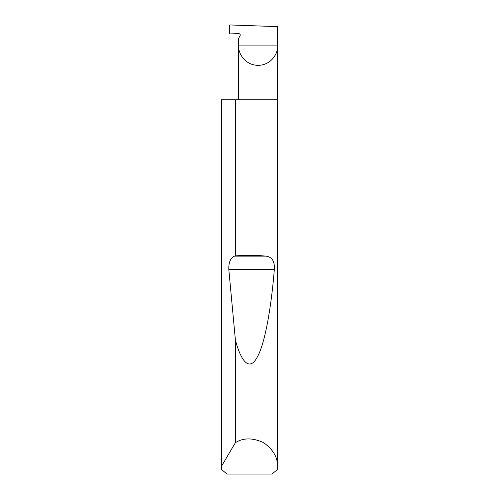 <?xml version="1.0" encoding="UTF-8"?>
<svg xmlns="http://www.w3.org/2000/svg" width="499" height="499" viewBox="0 0 499 499"><rect width="100%" height="100%" fill="white"/><g stroke="black" fill="none" stroke-linecap="round" stroke-linejoin="round"><path stroke-width="0.75" d="M277.569 466.939L277.444 469.559L271.98 474.05L227.02 474.05L221.556 469.559L221.437 466.34L235.397 442.669C243.35 437.692 252.719 437.673 263.503 442.613C273.19 449.449 277.874 457.564 277.569 466.939L277.569 45.908L238.678 45.908L238.678 38.198L240.025 35.866A1.497 1.497 0 0 0 238.678 33.62L229.696 33.932L229.696 24.95L277.569 26.622L277.569 45.908C278.348 51.597 272.516 65.088 258.12 65.357C243.73 65.088 237.898 51.597 238.678 45.908L238.678 99.8M235.397 255.912C245.839 255.051 255.993 255.126 265.867 256.143C272.005 256.823 274.824 261.276 274.325 269.504C271.281 307.272 265.013 343.555 257.241 357.147C249.512 371.636 241.148 361.862 235.397 340.025L228.81 269.504C228.592 262.43 230.501 257.977 234.536 256.143L235.397 255.912L235.397 99.8L277.569 99.8M235.397 442.669L235.397 340.025M221.431 466.939L221.431 99.8L221.437 466.34M235.397 99.8L221.437 99.8M234.536 256.143L265.867 256.143M228.81 269.504L274.325 269.504"/></g></svg>
